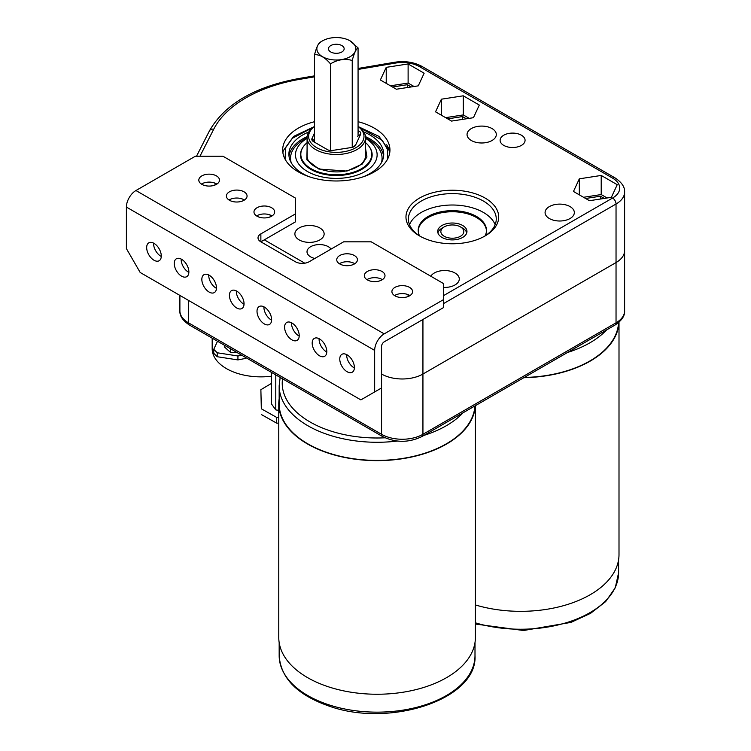 <?xml version="1.0" encoding="UTF-8"?>
<svg xmlns="http://www.w3.org/2000/svg" width="751" height="751" viewBox="0 0 751 751"><rect width="100%" height="100%" fill="white"/><g stroke="black" fill="none" stroke-linecap="round" stroke-linejoin="round"><path stroke-width="1.13" d="M418.213 230.914A34.133 19.704 180 0 1 443.569 212.411A34.133 19.704 180 0 1 481.485 221.207A34.133 19.704 180 0 1 486.46 230.914M439.842 235.852A14.626 8.449 180 0 1 437.702 231.458A14.626 8.449 180 0 1 448.385 223.329A14.626 8.449 180 0 1 464.831 227.065A14.626 8.449 180 0 1 466.962 231.458A14.626 8.449 180 0 1 456.289 239.588A14.626 8.449 180 0 1 439.842 235.852M307.093 154.143A29.298 16.916 0 0 0 307.009 155.373A29.298 16.916 0 0 0 307.366 157.973C308.999 167.332 329.773 174.833 346.568 170.796C357.176 168.196 363.409 163.925 365.258 157.973A29.298 16.916 0 0 0 365.606 155.373A29.298 16.916 0 0 0 365.53 154.143M365.53 142.652A35.485 20.484 180 0 1 369.642 147.262A35.485 20.484 180 0 1 371.792 154.274A35.485 20.484 180 0 1 342.484 174.448A35.485 20.484 180 0 1 302.972 161.296A35.485 20.484 180 0 1 300.822 154.274A35.485 20.484 180 0 1 307.093 142.652M282.892 152.819A53.603 30.951 180 0 1 283.343 150.613L293.65 136.382L313.787 126.881M386.671 144.774A53.603 30.951 180 0 1 389.271 150.613A53.603 30.951 180 0 1 389.731 152.819M383.601 156.246A47.416 27.374 0 0 0 380.86 148.839A47.416 27.374 0 0 0 365.484 136.635M307.14 136.635A47.416 27.374 0 0 0 289.013 156.246M363.503 176.701A47.416 27.374 0 0 0 383.723 154.274A47.416 27.374 0 0 0 380.86 144.905A47.416 27.374 0 0 0 363.85 131.988M308.774 131.988A47.416 27.374 0 0 0 288.891 154.274A47.416 27.374 0 0 0 291.764 163.652A47.416 27.374 0 0 0 309.121 176.701M365.53 138.381A40.817 23.563 180 0 1 374.655 146.764A40.817 23.563 180 0 1 350.295 176.973A40.817 23.563 180 0 1 297.959 162.911A40.817 23.563 180 0 1 307.093 138.381M381.377 162.789A45.755 26.416 0 0 0 379.302 149.167A45.755 26.416 0 0 0 365.53 137.893M300.822 156.011A35.841 20.69 0 0 0 300.644 156.875M303.151 146.98A35.841 20.69 0 0 0 300.475 154.837A35.841 20.69 0 0 0 302.644 161.925A35.841 20.69 0 0 0 342.54 175.208A35.841 20.69 0 0 0 372.149 154.837A35.841 20.69 0 0 0 369.98 147.75A35.841 20.69 0 0 0 369.464 146.98M307.093 137.893A45.755 26.416 0 0 0 291.238 162.789M371.97 156.875A35.841 20.69 0 0 0 371.792 156.011M271.449 383.414L260.879 389.675L261.32 408.788L276.697 417.425L278.771 417.415M261.32 408.788L260.879 389.675M261.32 414.514L276.697 423.16L276.697 417.425M278.771 423.142L276.697 423.16M275.786 374.89L275.786 409.896L271.449 403.897L271.449 372.374M278.771 410.384L275.786 409.896M217.508 341.236L213.753 349.328L217.199 352.773L237.926 355.983L241.728 355.223M245.558 357.429L245.558 358.405L246.281 357.851M245.558 358.405L237.926 359.926L237.926 355.983M217.199 352.773L217.199 356.725L237.926 359.926M217.199 356.725L213.753 353.28L213.753 349.328M236.94 352.454L230.473 352.35L224.352 346.887L224.352 345.188M230.473 348.727L230.473 352.35M354.378 367.952A10.336 5.97 60 0 1 346.662 355.063A10.336 5.97 60 0 1 346.671 354.613M339.771 359.053A10.336 5.97 60 0 1 341.912 354.312A10.336 5.97 60 0 1 349.872 357.082A10.336 5.97 60 0 1 354.388 367.492A10.336 5.97 60 0 1 352.247 372.224A10.336 5.97 60 0 1 344.277 369.454A10.336 5.97 60 0 1 339.771 359.053M326.788 352.022A10.336 5.97 60 0 1 319.081 339.142A10.336 5.97 60 0 1 319.091 338.682M312.181 343.123A10.336 5.97 60 0 1 314.322 338.391A10.336 5.97 60 0 1 322.292 341.161A10.336 5.97 60 0 1 326.807 351.562A10.336 5.97 60 0 1 324.657 356.293A10.336 5.97 60 0 1 316.697 353.524A10.336 5.97 60 0 1 312.181 343.123M299.208 336.091A10.336 5.97 60 0 1 291.491 323.212A10.336 5.97 60 0 1 291.501 322.752M284.601 327.192A10.336 5.97 60 0 1 286.741 322.461A10.336 5.97 60 0 1 294.702 325.23A10.336 5.97 60 0 1 299.217 335.641A10.336 5.97 60 0 1 297.077 340.372A10.336 5.97 60 0 1 289.107 337.603A10.336 5.97 60 0 1 284.601 327.192M271.618 320.17A10.336 5.97 60 0 1 263.911 307.29A10.336 5.97 60 0 1 263.92 306.83M257.011 311.271A10.336 5.97 60 0 1 259.151 306.539A10.336 5.97 60 0 1 267.121 309.309A10.336 5.97 60 0 1 271.627 319.71A10.336 5.97 60 0 1 269.487 324.441A10.336 5.97 60 0 1 261.526 321.672A10.336 5.97 60 0 1 257.011 311.271M244.037 304.239A10.336 5.97 60 0 1 236.321 291.36A10.336 5.97 60 0 1 236.33 290.9M229.421 295.34A10.336 5.97 60 0 1 231.571 290.609A10.336 5.97 60 0 1 239.531 293.378A10.336 5.97 60 0 1 244.047 303.789A10.336 5.97 60 0 1 241.906 308.52A10.336 5.97 60 0 1 233.936 305.751A10.336 5.97 60 0 1 229.421 295.34M216.448 288.318A10.336 5.97 60 0 1 208.74 275.439A10.336 5.97 60 0 1 208.75 274.979M201.841 279.419A10.336 5.97 60 0 1 203.981 274.688A10.336 5.97 60 0 1 211.951 277.457A10.336 5.97 60 0 1 216.457 287.858A10.336 5.97 60 0 1 214.317 292.59A10.336 5.97 60 0 1 206.356 289.82A10.336 5.97 60 0 1 201.841 279.419M188.867 272.388A10.336 5.97 60 0 1 181.151 259.508A10.336 5.97 60 0 1 181.16 259.048M174.251 263.488A10.336 5.97 60 0 1 176.401 258.757A10.336 5.97 60 0 1 184.361 261.526A10.336 5.97 60 0 1 188.876 271.928A10.336 5.97 60 0 1 186.736 276.668A10.336 5.97 60 0 1 178.766 273.899A10.336 5.97 60 0 1 174.251 263.488M161.277 256.466A10.336 5.97 60 0 1 153.57 243.587A10.336 5.97 60 0 1 153.579 243.127M146.67 247.567A10.336 5.97 60 0 1 148.811 242.836A10.336 5.97 60 0 1 156.781 245.605A10.336 5.97 60 0 1 161.287 256.007A10.336 5.97 60 0 1 159.146 260.738A10.336 5.97 60 0 1 151.186 257.969A10.336 5.97 60 0 1 146.67 247.567M394.547 295.584A10.336 5.97 180 0 1 409.558 295.34A10.336 5.97 180 0 1 409.952 295.584M394.942 295.819A10.336 5.97 180 0 1 391.909 291.604A10.336 5.97 180 0 1 398.293 286.084A10.336 5.97 180 0 1 409.558 287.38A10.336 5.97 180 0 1 412.59 291.604A10.336 5.97 180 0 1 406.207 297.114A10.336 5.97 180 0 1 394.942 295.819M366.957 279.654A10.336 5.97 180 0 1 381.977 279.419A10.336 5.97 180 0 1 382.362 279.654M367.352 279.898A10.336 5.97 180 0 1 364.329 275.673A10.336 5.97 180 0 1 370.703 270.163A10.336 5.97 180 0 1 381.977 271.449A10.336 5.97 180 0 1 385 275.673A10.336 5.97 180 0 1 378.617 281.184A10.336 5.97 180 0 1 367.352 279.898M339.377 263.732A10.336 5.97 180 0 1 354.388 263.488A10.336 5.97 180 0 1 354.782 263.732M339.771 263.967A10.336 5.97 180 0 1 336.739 259.752A10.336 5.97 180 0 1 343.123 254.232A10.336 5.97 180 0 1 354.388 255.528A10.336 5.97 180 0 1 357.42 259.752A10.336 5.97 180 0 1 351.036 265.263A10.336 5.97 180 0 1 339.771 263.967M256.617 215.95A10.336 5.97 180 0 1 271.627 215.715A10.336 5.97 180 0 1 272.022 215.95M257.011 216.185A10.336 5.97 180 0 1 253.979 211.97A10.336 5.97 180 0 1 260.362 206.45A10.336 5.97 180 0 1 271.627 207.745A10.336 5.97 180 0 1 274.659 211.97A10.336 5.97 180 0 1 268.276 217.48A10.336 5.97 180 0 1 257.011 216.185M229.036 200.019A10.336 5.97 180 0 1 244.047 199.785A10.336 5.97 180 0 1 244.441 200.019M229.421 200.264A10.336 5.97 180 0 1 226.398 196.039A10.336 5.97 180 0 1 232.782 190.529A10.336 5.97 180 0 1 244.047 191.824A10.336 5.97 180 0 1 247.07 196.039A10.336 5.97 180 0 1 240.695 201.559A10.336 5.97 180 0 1 229.421 200.264M201.446 184.098A10.336 5.97 180 0 1 216.457 183.854A10.336 5.97 180 0 1 216.851 184.098M201.841 184.333A10.336 5.97 180 0 1 198.808 180.118A10.336 5.97 180 0 1 205.192 174.598A10.336 5.97 180 0 1 216.457 175.894A10.336 5.97 180 0 1 219.489 180.118A10.336 5.97 180 0 1 213.106 185.628A10.336 5.97 180 0 1 201.841 184.333M295.359 213.96L260.869 233.871L260.869 241.831L295.359 221.921L295.359 198.029L222.944 156.227L195.354 156.227L135.94 190.529A13.499 7.792 -60 0 0 126.393 207.06L126.393 248.6L140.184 272.491L360.874 399.898L381.564 387.957L381.564 434.303A29.261 16.888 0 0 0 422.935 434.303L616.036 322.817A29.261 16.888 0 0 0 624.607 310.876C624.926 315.871 621.734 320.602 615.022 325.052A4.872 2.816 -120 0 0 616.036 322.817L616.036 262.55A29.261 16.888 0 0 0 624.607 250.609A29.261 16.888 180 0 1 616.036 262.55L422.935 374.036L616.036 262.55L616.036 204.009L443.625 303.545M381.564 387.957L381.564 346.418A3.746 2.159 120 0 1 384.212 341.836L443.625 307.525L443.625 299.565L384.212 333.866A13.499 7.792 120 0 0 374.665 350.398L374.665 391.938M443.625 299.565L443.625 283.634L371.219 241.831L343.629 241.831L309.149 261.742A9.754 5.633 180 0 1 295.359 261.742L260.869 241.831A9.754 5.633 180 0 1 258.015 237.851A9.754 5.633 180 0 1 260.869 233.871M381.564 374.036A29.261 16.888 0 0 0 422.935 374.036A29.261 16.888 180 0 1 381.564 374.036M419.546 235.927L419.546 235.927A46.365 26.773 180 0 1 419.546 198.067A46.365 26.773 180 0 1 485.118 198.067A46.365 26.773 180 0 1 485.118 235.927A46.365 26.773 180 0 1 419.546 235.927M484.235 236.424A43.924 25.365 0 0 0 496.261 218.982A43.924 25.365 0 0 0 483.4 201.052A43.924 25.365 0 0 0 435.524 195.56A43.924 25.365 0 0 0 408.403 218.982A43.924 25.365 0 0 0 420.438 236.424M495.144 224.68A43.924 25.365 0 0 0 483.4 212.439A43.924 25.365 0 0 0 440.217 205.999A43.924 25.365 0 0 0 409.53 224.68M331.069 249.088A12.485 7.21 0 0 0 328.318 246.685A12.485 7.21 0 0 0 314.716 245.126A12.485 7.21 0 0 0 307.009 251.782A12.485 7.21 0 0 0 310.661 256.88A12.485 7.21 0 0 0 314.81 258.466M521.419 135.208A12.485 7.21 0 0 0 507.817 133.64A12.485 7.21 0 0 0 500.11 140.296A12.485 7.21 0 0 0 503.761 145.394A12.485 7.21 0 0 0 517.364 146.961A12.485 7.21 0 0 0 525.071 140.296A12.485 7.21 0 0 0 521.419 135.208M511.271 147.468A12.485 7.21 180 0 1 513.909 147.468M471.337 140.512A14.626 8.449 180 0 1 467.047 134.542A14.626 8.449 180 0 1 476.078 126.731A14.626 8.449 180 0 1 492.027 128.562A14.626 8.449 180 0 1 496.308 134.542A14.626 8.449 180 0 1 487.277 142.343A14.626 8.449 180 0 1 471.337 140.512M549.356 218.532A14.626 8.449 180 0 1 545.076 212.561A14.626 8.449 180 0 1 554.107 204.76A14.626 8.449 180 0 1 570.047 206.591A14.626 8.449 180 0 1 574.337 212.561A14.626 8.449 180 0 1 565.306 220.362A14.626 8.449 180 0 1 549.356 218.532M358.067 121.7A53.64 30.969 180 0 1 374.242 128.111A53.64 30.969 180 0 1 389.947 150.012A53.64 30.969 180 0 1 356.838 178.625A53.64 30.969 180 0 1 298.382 171.904A53.64 30.969 180 0 1 282.667 150.012A53.64 30.969 180 0 1 314.556 121.7M430.811 276.237A14.626 8.449 180 0 1 454.993 273.017A14.626 8.449 180 0 1 459.283 278.987A14.626 8.449 180 0 1 443.625 287.408M299.17 239.907A14.626 8.449 180 0 1 294.88 233.936A14.626 8.449 180 0 1 303.911 226.135A14.626 8.449 180 0 1 319.851 227.966A14.626 8.449 180 0 1 324.141 233.936A14.626 8.449 180 0 1 315.11 241.738A14.626 8.449 180 0 1 299.17 239.907M485.118 235.87A34.133 19.704 0 0 0 486.47 230.379A34.133 19.704 0 0 0 476.472 216.438A34.133 19.704 0 0 0 439.269 212.167A34.133 19.704 0 0 0 418.204 230.379A34.133 19.704 0 0 0 419.556 235.87M411.201 86.938L407.352 84.713L392.538 87.003M407.352 87.538L407.352 84.713M462.522 119.39L462.522 116.565L447.709 118.865M466.371 118.789L462.522 116.565M600.453 199.015L600.453 196.199L585.63 198.489M604.302 198.424L600.453 196.199M601.213 175.443L579.321 178.832L573.464 191.467L589.479 200.714L611.37 197.325L617.238 184.69L601.213 175.443L601.213 194.556L583.546 197.288M451.558 121.08L473.44 117.7L479.307 105.065L463.283 95.809L441.4 99.198L435.533 111.833L451.558 121.08M396.387 89.228L418.269 85.849L424.137 73.213L408.112 63.957L386.23 67.346L380.363 79.981L396.387 89.228M579.321 194.847L579.321 178.832M607.146 197.982L601.213 194.556M441.4 115.222L441.4 99.198M469.225 118.348L463.283 114.922L445.615 117.654M463.283 114.922L463.283 95.809M408.112 296.514L408.112 294.645M270.182 216.879L270.182 215.021M386.23 83.37L386.23 67.346M414.054 86.496L408.112 83.07L390.445 85.802M408.112 83.07L408.112 63.957M215.011 185.028L215.011 183.16M463.461 233.214A11.481 6.628 0 0 0 460.447 226.896A11.481 6.628 0 0 0 444.216 226.896A11.481 6.628 0 0 0 441.203 229.956A11.481 6.628 0 0 0 449.511 238.011A11.481 6.628 0 0 0 463.461 233.214M437.927 232.923A14.551 8.402 180 0 1 438.227 232.031A14.551 8.402 180 0 1 442.048 228.154L444.216 226.896M460.447 226.896L462.625 228.154A14.551 8.402 180 0 1 466.746 232.923M330.769 45.576A7.839 4.525 0 0 0 328.469 48.777A7.839 4.525 0 0 0 333.313 52.964A7.839 4.525 0 0 0 341.855 51.979A7.839 4.525 0 0 0 344.155 48.777A7.839 4.525 0 0 0 339.311 44.6A7.839 4.525 0 0 0 330.769 45.576M322.555 40.836A19.451 11.227 0 0 0 322.555 56.719A19.451 11.227 0 0 0 350.06 56.719A19.451 11.227 0 0 0 350.06 40.836A19.451 11.227 0 0 0 322.555 40.836L320.386 42.094C318.424 43.107 316.481 47.294 314.556 54.654L314.556 142.221M350.06 40.836L358.067 47.923C356.143 48.862 354.2 53.049 352.238 60.484L352.238 147.365M352.238 60.484C345.047 58.381 337.8 59.507 330.478 63.854L330.478 150.491M358.067 47.923L358.067 136.025M330.478 63.854C325.164 57.574 319.86 54.504 314.556 54.654M314.556 126.497A27.684 15.987 0 0 0 317.926 148.332A27.684 15.987 0 0 0 355.89 147.675A27.684 15.987 0 0 0 358.067 126.497M358.067 126.365A29.223 16.869 180 0 1 365.53 137.63A29.223 16.869 180 0 1 356.969 149.562A29.223 16.869 180 0 1 325.127 153.213A29.223 16.869 180 0 1 307.093 137.63A29.223 16.869 180 0 1 314.556 126.365M358.067 130.533L359.203 131.19A5.51 3.182 180 0 1 360.621 134.26L355.533 145.225A5.51 3.182 180 0 1 354.106 146.652A5.51 3.182 180 0 1 351.637 147.478L332.646 150.416A5.51 3.182 180 0 1 327.323 149.59L313.42 141.564A5.51 3.182 180 0 1 311.994 138.494L314.556 132.974M474.932 405.934A97.921 56.532 180 0 1 328.121 452.834A97.921 56.532 180 0 1 279.165 403.878L279.165 385.742A97.921 56.532 180 0 0 328.121 434.707A97.921 56.532 180 0 0 397.345 441.053M475.336 405.7A98.306 56.757 180 0 1 327.924 453.031A98.306 56.757 180 0 1 278.771 403.878A98.306 56.757 180 0 1 279.165 398.828M475.392 405.671L475.392 637.486A98.306 56.757 180 0 1 327.924 686.639A98.306 56.757 180 0 1 278.771 637.486L278.771 403.878M619.002 322.217L619.002 554.576A98.306 56.757 180 0 1 475.392 604.949M618.974 322.235A98.306 56.757 180 0 1 523.841 377.697M618.571 322.583A97.921 56.532 180 0 1 524.245 377.462M271.449 376.204A48.768 28.153 180 0 1 212.176 348.708L212.176 338.157M307.093 148.36L306.849 159.785L318.837 169.041L346.915 171.078L362.16 164.112L366.929 156.931L365.53 148.36M285.07 159.174L285.615 147.769L292.411 138.259L312.951 127.501M359.673 127.501L382.306 140.343L387.629 149.665L387.554 159.174M374.665 350.398L126.393 207.06M384.212 333.866L135.94 190.529M422.935 319.475L422.935 434.303A4.872 2.816 -120 0 1 421.931 436.538L615.022 325.052M179.893 310.876A29.261 16.888 0 0 0 188.463 322.817L381.564 434.303A4.872 2.816 120 0 0 382.569 436.538L189.468 325.052C182.756 320.583 179.564 315.852 179.893 310.876L179.893 295.415M188.463 268.896L188.463 272.172M188.463 300.362L188.463 322.817A4.872 2.816 120 0 0 189.468 325.052M443.625 295.584L612.591 198.029A24.379 14.081 0 0 0 612.591 178.128L419.49 66.642A24.379 14.081 0 0 0 395.364 63.093L358.067 69.43M314.556 76.818L300.25 79.24A127.764 73.767 0 0 0 213.744 129.191L199.963 156.227M264.324 239.841L304.775 263.197M624.607 310.876L624.607 192.059A29.261 16.888 180 0 1 616.036 204.009A4.872 2.816 60 0 0 612.591 198.029M196.518 156.227L209.398 130.956A4.872 3.821 27 0 1 213.744 129.191M209.398 130.956C224.709 104.145 254.72 86.637 299.433 78.414A4.872 1.126 80.4 0 1 300.25 79.24M612.591 178.128A4.872 2.816 -60 0 1 615.022 177.884L421.931 66.398A4.872 2.816 -60 0 0 419.49 66.642M358.067 68.463L394.547 62.267A4.872 1.126 80.4 0 1 395.364 63.093M311.994 138.494L314.556 141.047M352.566 147.28L355.533 145.225M357.654 136.306L360.621 134.26M358.067 133.152L359.203 131.19M328.121 704.579A97.921 56.532 0 0 0 474.998 655.623C477.608 699.528 389.262 728.085 328.685 705.959C297.199 694.853 280.686 678.078 279.165 655.623A97.921 56.532 0 0 0 328.121 704.579M463.085 412.768A97.921 56.532 180 0 1 423.893 435.402M282.545 378.786A94.851 54.757 0 0 0 329.661 430.661A94.851 54.757 0 0 0 385.028 437.805M475.392 622.823A97.921 56.532 0 0 0 618.608 572.703L615.276 587.77L605.653 601.598L590.549 613.351L570.957 622.401L523.541 630.511L475.392 624.034M606.695 329.858A97.921 56.532 180 0 1 567.503 352.482M371.792 154.274L371.792 157.738M300.822 154.274L300.822 157.738M389.271 150.613L378.973 136.382L358.828 126.881M229.299 358.593L237.795 359.907M382.569 436.538C395.693 442.874 408.807 442.874 421.931 436.538M624.607 192.059C624.926 187.055 621.734 182.333 615.022 177.884M314.556 75.851L299.433 78.414M394.547 62.267C404.77 60.7 413.895 62.08 421.931 66.398M307.093 137.63L307.093 156.612M365.53 137.63L365.53 156.612M474.998 642.537L474.998 655.623M279.165 642.537L279.165 655.623M280.17 377.415L279.165 385.742M618.608 559.626L618.608 572.703"/></g></svg>
